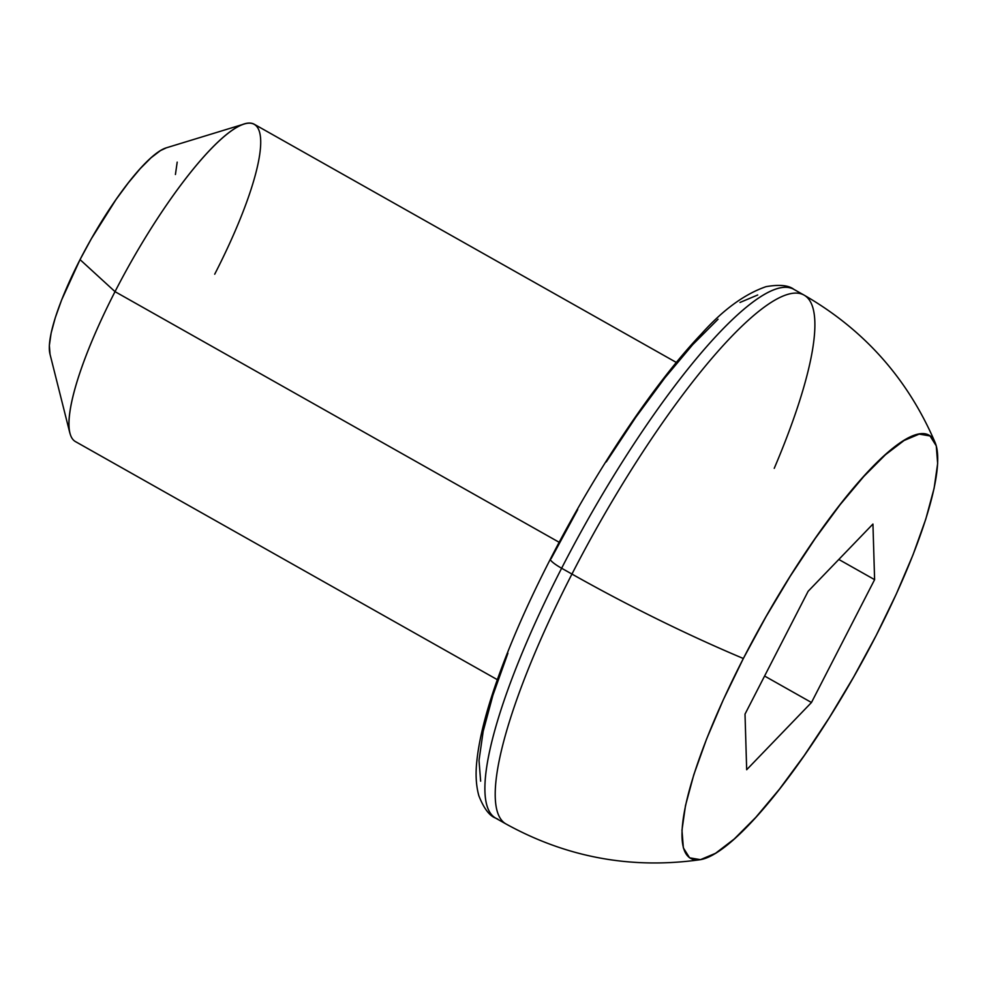 <?xml version="1.0" encoding="UTF-8"?>
<svg xmlns="http://www.w3.org/2000/svg" width="987" height="987" viewBox="0 0 987 987"><rect width="100%" height="100%" fill="white"/><g stroke="black" fill="none" stroke-linecap="round" stroke-linejoin="round"><path stroke-width="1.48" d="M676.354 362.451L254.375 124.325A182.126 39.751 119.4 0 0 115.023 291.646L559.185 542.295L115.023 291.646L80.046 259.618A121.413 26.501 119.4 0 0 49.955 353.963L69.88 433.157A182.126 39.751 -60.6 0 1 115.023 291.646A182.126 39.751 119.4 0 0 75.357 441.547L497.337 679.673M497.806 819.099A303.54 66.252 -60.6 0 1 561.628 568.241A18.21 3.134 -152.8 0 1 550.401 559.086A18.21 3.134 -152.8 0 1 551.141 558.63L577.703 509.6M550.401 559.086A18.21 3.134 27.2 0 0 561.628 568.241A303.54 66.252 119.4 0 0 495.523 818.063C489.342 815.718 483.79 808.291 478.868 795.793C476.055 785.714 475.389 774.055 476.869 760.817C479.164 738.979 485.814 712.429 496.819 681.153C510.094 643.512 527.959 602.81 550.413 559.037C595.124 471.7 654.06 383.524 701.399 333.927C722.953 309.869 744.494 294.114 766.035 286.662C779.311 284.342 788.601 285.243 793.881 289.364A303.54 66.252 119.4 0 0 561.628 568.241L571.954 574.064L561.628 568.241A303.54 66.252 -60.6 0 1 791.611 288.327M495.523 818.063L505.85 823.886A303.54 66.252 -60.6 0 1 571.954 574.064A303.54 66.252 119.4 0 0 505.85 823.886C566.563 857.432 631.248 869.374 699.906 859.739A242.827 53.002 -60.6 0 1 743.347 658.502A303.54 52.188 -152.8 0 1 571.954 574.064A303.54 52.188 27.2 0 0 743.347 658.502L723.298 699.795L706.569 739.041L693.799 774.746L685.496 805.552L681.968 830.252L683.362 847.895L689.605 857.826L700.462 859.652L715.538 853.299L734.217 839.012L755.82 817.335L779.483 789.119L804.319 755.425L829.364 717.574L853.656 676.996L876.271 635.27A242.827 53.002 -60.6 0 1 699.906 859.739M876.271 635.27L896.319 593.989L913.049 554.731L925.818 519.026L934.121 488.232L937.65 463.532L936.268 445.877L930.025 435.946L919.156 434.12L904.092 440.486L885.401 454.773L863.81 476.437L840.134 504.653L815.299 538.347L790.254 576.198L765.961 616.776L743.347 658.502A242.827 53.002 -60.6 0 1 935.207 442.768A242.827 53.002 -60.6 0 1 876.271 635.27M811.474 702.497L746.678 769.724L745.012 714.119L808.143 591.275L872.94 524.048L874.605 579.653L811.474 702.497L746.678 769.724L745.012 714.119L808.143 591.275L872.94 524.048L874.605 579.653L838.814 559.456L874.605 579.653L811.474 702.497L764.592 676.033L811.474 702.497M793.881 289.364L804.208 295.187A303.54 66.252 119.4 0 0 571.954 574.064A303.54 66.252 -60.6 0 1 804.208 295.187A303.54 66.252 -60.6 0 1 774.24 468.344M480.644 781.173L479.016 760.422L483.161 731.404L492.92 695.218L507.91 653.258M606.252 461.928L635.677 417.439L664.856 377.861L692.664 344.697L718.042 319.233M740.003 302.454L757.708 294.99M50.041 354.321L49.35 345.499L51.114 333.15L55.272 317.752L61.65 299.888L80.046 259.618L91.347 238.755L116.01 199.547L128.433 182.706L140.265 168.592L151.06 157.76L160.412 150.616L166.396 147.803M177.191 162.139L175.427 174.489M244.369 123.967L166.272 147.84A121.413 26.501 119.4 0 0 80.046 259.618L115.023 291.646A182.126 39.751 -60.6 0 1 244.369 123.967A182.126 39.751 -60.6 0 1 214.71 274.213M804.208 295.187C864.304 329.831 907.966 379.02 935.207 442.768"/></g></svg>
